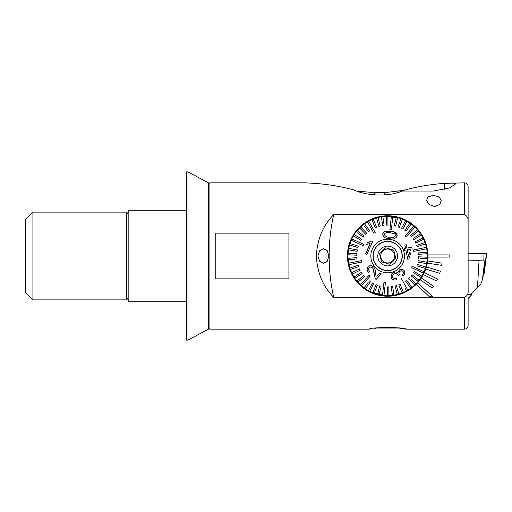 <?xml version="1.0" encoding="UTF-8"?>
<svg xmlns="http://www.w3.org/2000/svg" width="512" height="512" viewBox="0 0 512 512"><rect width="100%" height="100%" fill="white"/><g stroke="black" fill="none" stroke-linecap="round" stroke-linejoin="round"><path stroke-width="0.77" d="M317.901 256L319.622 261.254L323.501 263.315L327.29 261.248L328.909 256L327.283 250.746L323.501 248.685L319.629 250.746L317.901 256M407.066 220.762L394.72 216.397L379.514 216.602L374.995 217.818M370.662 219.539L359.699 227.072L352.064 237.254M356.73 230.272L362.982 224.224M433.37 195.347L428.064 196.877L426.547 200.493L429.043 204.499L434.637 206.573L439.885 204.358L441.286 200.25L438.867 196.794L433.37 195.347M350.464 240.666L349.805 242.381M208.454 327.68L209.92 329.146L369.37 329.146C369.408 327.072 405.978 327.085 405.946 329.146L401.741 328.39M367.866 291.027L387.629 296.23L399.206 294.534L409.728 289.632M417.722 282.726L418.074 282.33L417.722 282.726A40.23 40.23 0 0 1 347.43 256A40.23 40.23 0 0 1 387.11 215.776A40.23 40.23 0 0 1 417.722 282.726L432.704 296.794L429.498 296.794L416.218 284.326M349.805 269.619L350.464 271.334M128.845 301.715L128.845 210.285L128 211.75L128 300.25L128.845 301.715L186.515 301.715M128.845 210.285L186.515 210.285M208.454 184.32L209.92 182.854L209.92 329.146M356.8 191.053L374.227 192.659L384.8 192.659L404.09 190.266C416.934 186.656 430.438 184.358 444.614 183.373L464.454 182.854A3.654 3.654 0 0 1 468.115 186.515L468.115 290.451C468.41 293.766 467.187 296.058 464.454 297.338L333.69 297.338C323.046 286.56 317.267 272.8 316.346 256.064C317.235 239.251 323.021 225.453 333.69 214.662L464.454 214.662C467.194 215.949 468.41 218.24 468.115 221.549M288.915 278.842L288.915 233.158L215.77 233.158L215.77 278.842L288.915 278.842M405.946 329.146L464.454 329.146C466.675 328.928 467.898 327.706 468.115 325.485L468.115 320.23M453.114 182.854L455.949 183.686L449.382 187.994L433.274 191.053L402.227 191.053C388.41 196.973 366.669 195.981 353.837 189.958C341.312 186.528 328.173 184.333 314.406 183.373L305.907 182.854L209.92 182.854M398.867 191.046L398.867 192.154M360.192 192.16L360.192 191.053M468.115 301.261L468.115 315.891M333.69 214.662A190.17 190.17 0 0 0 333.69 297.338M468.115 325.485L468.115 296.96M418.093 229.696L417.306 228.806M401.382 218.182L383.405 215.994M449.83 257.094L449.83 254.906L427.872 254.906A40.23 40.23 0 0 1 427.872 257.094L449.83 257.094M427.251 263.123L441.728 265.325L442.054 263.155L427.578 260.954M425.728 268.992L439.712 273.344L440.365 271.245L426.381 266.899M423.347 274.566L436.518 280.966L437.478 278.995L424.307 272.589M420.154 279.718L432.211 288.019L433.459 286.214L421.395 277.907M482.362 279.968L484.691 260.998L482.867 278.451L480.736 284.218L477.485 287.392L479.046 260.71L468.115 260.819M477.485 287.392L470.336 294.381L468.115 294.611M484.691 260.998L479.046 260.71M483.526 271.034L484.262 271.072L484.262 273.229L486.4 253.69L468.115 253.395M486.4 255.846L484.262 273.229L483.514 273.274M468.755 294.547A9.146 0.48 -0 0 1 471.616 294.893A9.146 0.48 -0 0 1 471.603 294.918L468.115 298.394M395.77 258.355L392.717 261.28L395.77 258.355L393.754 250.157L385.645 247.795L382.592 250.72L384.858 248.55M385.645 247.795L392.87 249.901M393.792 250.298L395.546 257.466M382.848 250.982A6.95 6.95 0 0 1 392.672 251.194A6.95 6.95 0 0 1 392.467 261.018A6.95 6.95 0 0 1 382.643 260.806A6.95 6.95 0 0 1 382.848 250.982M397.658 266.426A14.445 14.445 0 0 1 377.229 265.997A14.445 14.445 0 0 1 377.658 245.574A14.445 14.445 0 0 1 398.086 246.003A14.445 14.445 0 0 1 397.658 266.426M380.826 248.87A9.875 9.875 0 0 1 394.784 249.165A9.875 9.875 0 0 1 394.49 263.13A9.875 9.875 0 0 1 380.531 262.835A9.875 9.875 0 0 1 380.826 248.87M382.592 250.72L379.546 253.645L381.562 261.843L389.67 264.205L392.717 261.28L389.67 264.205L381.562 261.843L379.546 253.645L382.592 250.72M377.53 245.44A14.63 14.63 0 0 1 398.214 245.875A14.63 14.63 0 0 1 397.779 266.56M389.773 237.197L389.773 237.197C392.358 237.92 394.31 237.376 395.616 235.571L394.797 233.901L395.616 235.571M390.182 232.71L390.182 232.71C387.597 231.962 385.619 232.493 384.25 234.31C385.171 236.371 386.982 237.331 389.683 237.184M390.445 231.232C394.189 231.155 396.474 232.672 397.293 235.776C395.821 238.618 393.254 239.59 389.606 238.688L389.504 238.675C385.728 238.771 383.418 237.254 382.573 234.118L384.262 231.68L390.349 231.219M389.894 229.568L391.347 229.734L392.819 216.659A39.68 39.68 0 0 0 391.366 216.493L389.894 229.568M384.691 282.349L383.968 282.266L382.496 295.341A39.68 39.68 0 0 0 383.949 295.507L385.421 282.432L384.691 282.349L385.421 282.432L384.883 287.194M392.819 216.659A39.68 39.68 0 0 1 396.288 217.267L394.221 225.792L395.648 226.138L394.221 225.792M395.648 226.138L397.709 217.613A39.68 39.68 0 0 0 396.288 217.267M397.709 217.613A39.68 39.68 0 0 1 401.075 218.656L397.958 226.854L399.328 227.373L397.958 226.854M399.328 227.373L402.445 219.181A39.68 39.68 0 0 0 401.075 218.656M402.445 219.181A39.68 39.68 0 0 1 405.651 220.634L401.53 228.378L402.822 229.062L401.53 228.378M413.882 226.221L405.005 235.936L405.542 236.429L406.08 236.922L414.957 227.206A39.68 39.68 0 0 0 411.136 224.013L406.08 231.174L411.136 224.013A39.68 39.68 0 0 0 406.944 221.318L402.822 229.062L406.944 221.318A39.68 39.68 0 0 0 405.651 220.634M409.338 233.357L414.957 227.206A39.68 39.68 0 0 1 417.408 229.741L410.95 235.226M411.674 236.538L410.726 235.424L411.674 236.538L418.355 230.854A39.68 39.68 0 0 0 417.408 229.741M418.355 230.854A39.68 39.68 0 0 1 420.461 233.677L414.592 237.517M413.92 239.699L413.12 238.477L413.92 239.699L421.261 234.899A39.68 39.68 0 0 0 420.461 233.677M419.795 235.859L421.261 234.899A39.68 39.68 0 0 1 423.002 237.965L415.117 241.805L415.757 243.123L415.117 241.805M415.891 243.053L423.642 239.277A39.68 39.68 0 0 0 423.002 237.965L421.427 238.733M423.642 239.277A39.68 39.68 0 0 1 424.986 242.534L416.678 245.357L417.152 246.746L416.678 245.357M417.152 246.746L425.453 243.923A39.68 39.68 0 0 0 424.986 242.534M425.171 244.019L425.453 243.923A39.68 39.68 0 0 1 426.374 247.322L413.485 249.965L413.779 251.392L426.669 248.755A39.68 39.68 0 0 0 426.374 247.322L423.795 247.846M426.669 248.755A39.68 39.68 0 0 1 427.162 252.243L418.413 252.909L418.528 254.368L418.413 252.909M420.237 258.336L427.245 258.682A39.68 39.68 0 0 0 427.27 253.702L418.528 254.368L427.27 253.702A39.68 39.68 0 0 0 427.162 252.243M427.245 258.682A39.68 39.68 0 0 1 426.854 262.182L418.214 260.659L417.958 262.099L418.214 260.659M417.958 262.099L426.598 263.622A39.68 39.68 0 0 0 426.854 262.182M426.598 263.622A39.68 39.68 0 0 1 425.766 267.046L417.389 264.448L416.96 265.85L417.389 264.448M416.96 265.85L425.338 268.442A39.68 39.68 0 0 0 425.766 267.046M425.338 268.442A39.68 39.68 0 0 1 424.083 271.738L412.102 266.298L411.622 267.354M413.587 272.826L414.355 271.578L413.587 272.826L421.056 277.421A39.68 39.68 0 0 0 423.482 273.069L411.494 267.629L423.482 273.069A39.68 39.68 0 0 0 424.083 271.738M421.056 277.421A39.68 39.68 0 0 1 419.027 280.301L412.192 274.803L411.277 275.942L412.192 274.803M411.277 275.942L418.106 281.44A39.68 39.68 0 0 0 419.027 280.301M416.742 280.339L418.106 281.44A39.68 39.68 0 0 1 415.731 284.038L410.861 278.989M408.589 278.746L409.645 277.728L408.589 278.746L414.682 285.056A39.68 39.68 0 0 0 415.731 284.038M414.682 285.056A39.68 39.68 0 0 1 411.994 287.341L406.746 280.314L405.574 281.19L406.746 280.314M405.574 281.19L410.822 288.211A39.68 39.68 0 0 0 411.994 287.341M410.822 288.211A39.68 39.68 0 0 1 407.878 290.144L401.382 278.701L400.742 279.059M405.306 288.576L406.605 290.867A39.68 39.68 0 0 0 407.878 290.144M406.605 290.867A39.68 39.68 0 0 1 403.437 292.41L400.096 284.294L398.746 284.851L400.096 284.294M398.746 284.851L402.086 292.966A39.68 39.68 0 0 0 403.437 292.41M402.086 292.966A39.68 39.68 0 0 1 398.752 294.099L396.454 285.632L395.04 286.016L396.454 285.632M395.2 286.592L397.338 294.483A39.68 39.68 0 0 0 398.752 294.099M397.338 294.483A39.68 39.68 0 0 1 393.888 295.187L392.672 286.502L393.888 295.187A39.68 39.68 0 0 1 388.928 295.661L388.806 286.893L387.347 286.912L388.806 286.893M387.347 286.912L387.462 295.68A39.68 39.68 0 0 0 388.928 295.661M387.462 295.68A39.68 39.68 0 0 1 383.949 295.507M386.022 270.534A14.63 14.63 0 0 1 373.12 254.362A14.63 14.63 0 0 1 389.293 241.466A14.63 14.63 0 0 1 402.195 257.638A14.63 14.63 0 0 1 386.022 270.534M375.206 232.582L368.71 221.133A39.68 39.68 0 0 0 367.437 221.856L373.933 233.299L375.206 232.582L368.71 221.133A39.68 39.68 0 0 1 371.878 219.59L375.213 227.706L371.878 219.59A39.68 39.68 0 0 1 376.563 217.901L378.861 226.368L380.269 225.984L378.861 226.368M356.762 241.165L351.834 238.931A39.68 39.68 0 0 0 351.232 240.262L363.213 245.702L363.814 244.371L351.834 238.931A39.68 39.68 0 0 1 353.491 235.821L360.96 240.422L361.728 239.174L360.96 240.422M361.536 260.608L348.646 263.245A39.68 39.68 0 0 0 348.941 264.678L361.83 262.035L361.536 260.608L348.646 263.245A39.68 39.68 0 0 1 348.154 259.757L355.149 259.226M369.229 275.078L360.352 284.794A39.68 39.68 0 0 0 361.434 285.779L370.31 276.064L369.773 275.571L369.229 275.078L360.352 284.794A39.68 39.68 0 0 1 357.907 282.259L364.589 276.576L363.642 275.462L364.589 276.576M396.954 279.469C394.771 280.486 392.986 280.083 391.59 278.259C392.973 280.083 394.758 280.486 396.954 279.469L396.454 278.106C395.034 278.803 393.837 278.611 392.864 277.53C392.339 276.019 392.819 274.829 394.304 273.965C395.718 273.171 396.902 273.37 397.869 274.554L398.195 275.526L399.334 274.432C398.688 273.082 398.995 271.994 400.269 271.181C401.421 270.541 402.387 270.72 403.168 271.718C403.597 273.005 403.194 274.042 401.946 274.829L402.918 275.91C404.717 274.618 405.222 272.986 404.448 271.027C403.168 269.286 401.523 268.915 399.507 269.92L397.754 272.755C396.448 271.763 395.059 271.718 393.587 272.627C391.322 274.016 390.656 275.891 391.59 278.259M411.904 247.45L411.834 247.13L406.918 248.134L406.221 244.723L404.826 245.011L405.523 248.422L403.994 248.736L404.627 250.272M411.13 251.974L408.883 259.021L407.744 259.251L408.883 259.021M405.856 250.022L407.744 259.251L405.856 250.022L404.32 250.336L403.994 248.736L405.523 248.422L404.826 245.011L406.221 244.723L406.918 248.134L411.834 247.13L412.166 248.73M389.536 239.283A16.826 16.826 0 0 1 404.378 257.882A16.826 16.826 0 0 1 385.773 272.717A16.826 16.826 0 0 1 370.938 254.118A16.826 16.826 0 0 1 389.536 239.283M391.219 286.707L392.672 286.502L391.219 286.707L392.442 295.392M401.382 278.701L403.75 282.867M418.49 258.253L418.56 256.794L418.49 258.253M418.477 250.432L413.779 251.392M405.222 236.134L410.176 230.278M406.08 231.174L404.883 230.33L406.08 231.174M397.293 235.776L393.933 231.917M391.072 219.11L391.366 216.493A39.68 39.68 0 0 0 386.387 216.339L386.509 225.107L387.968 225.088L386.509 225.107M384.09 225.293L382.643 225.498L384.09 225.293L382.874 216.608A39.68 39.68 0 0 1 386.387 216.339M380.269 225.984L377.978 217.517A39.68 39.68 0 0 1 381.427 216.813L382.643 225.498M376.57 227.149L375.213 227.706L376.57 227.149L373.229 219.034M369.741 230.81L368.57 231.686L369.741 230.81L364.486 223.789A39.68 39.68 0 0 1 367.437 221.856M364.371 226.067L368.57 231.686M366.726 233.254L365.67 234.272L366.726 233.254L360.634 226.944A39.68 39.68 0 0 1 364.486 223.789M364.038 236.058L363.123 237.197L364.038 236.058L357.203 230.56A39.68 39.68 0 0 1 359.584 227.962L365.466 234.054M357.658 232.8L363.123 237.197M360.704 238.547L354.259 234.579A39.68 39.68 0 0 1 357.203 230.56M358.848 243.725L356.154 242.502M358.355 246.15L357.92 247.552L358.355 246.15L349.978 243.558A39.68 39.68 0 0 1 351.232 240.262M357.35 249.901L357.101 251.341L357.35 249.901L348.717 248.378A39.68 39.68 0 0 1 349.549 244.954L357.92 247.552M348.48 249.818L357.101 251.341M356.826 253.747L356.755 255.206L356.826 253.747L348.07 253.318A39.68 39.68 0 0 1 348.717 248.378M356.787 257.632L356.902 259.091L356.787 257.632L348.045 258.298A39.68 39.68 0 0 1 347.994 254.778L356.755 255.206M361.766 261.747L357.133 263.002M358.163 265.254L358.637 266.643L358.163 265.254L349.862 268.077A39.68 39.68 0 0 1 348.941 264.678M359.558 268.877L360.198 270.195L359.558 268.877L351.674 272.723A39.68 39.68 0 0 1 350.33 269.466L358.637 266.643M360.198 270.195L352.314 274.035L360.198 270.195M363.642 275.462L356.96 281.146A39.68 39.68 0 0 1 354.054 277.101L361.395 272.301L354.054 277.101A39.68 39.68 0 0 1 351.674 272.723M361.395 272.301L362.195 273.523L361.395 272.301M370.31 276.064L367.078 279.603M368.224 282.259L364.179 287.987A39.68 39.68 0 0 1 361.434 285.779M369.235 280.826L370.432 281.67L369.235 280.826M372.493 282.938L373.786 283.622L372.493 282.938L368.371 290.682A39.68 39.68 0 0 1 365.376 288.832L370.432 281.67M375.987 284.627L377.357 285.146L375.987 284.627L372.87 292.819A39.68 39.68 0 0 1 369.664 291.366L373.786 283.622M379.667 285.862L381.088 286.208L379.667 285.862L377.6 294.387A39.68 39.68 0 0 1 374.24 293.344L377.357 285.146M383.424 287.059L382.496 295.341A39.68 39.68 0 0 1 379.027 294.733L380.678 287.91M381.242 273.856L379.987 272.704L381.242 273.856L376.064 279.52L381.242 273.856M375.27 278.566L376.064 279.52L375.27 278.566L374.131 273.728C374.259 271.546 373.702 269.581 372.474 267.846C371.347 266.88 370.24 266.854 369.152 267.77C368.282 269.075 368.48 270.285 369.754 271.405L368.627 272.365C366.842 270.579 366.662 268.71 368.09 266.758C369.824 265.203 371.629 265.21 373.491 266.79C375.034 268.685 375.738 270.88 375.616 273.376L375.174 269.85M372.992 268.461L374.131 273.728M376.915 276.07L379.987 272.704M366.739 254.528L372.781 241.235L366.739 254.528L365.446 253.939L370.15 243.584L366.669 244.371L370.15 243.584L365.709 254.054M366.669 244.371L367.386 242.797L371.942 240.858L367.245 243.11M427.315 257.222L418.56 256.794M421.824 276.179L414.355 271.578M377.6 294.387A39.68 39.68 0 0 0 379.027 294.733M364.179 287.987A39.68 39.68 0 0 0 365.376 288.832M368.371 290.682A39.68 39.68 0 0 0 369.664 291.366M372.87 292.819A39.68 39.68 0 0 0 374.24 293.344M356.96 281.146A39.68 39.68 0 0 0 357.907 282.259M349.862 268.077A39.68 39.68 0 0 0 350.33 269.466M354.854 278.323L362.195 273.523M348.045 258.298A39.68 39.68 0 0 0 348.154 259.757M349.978 243.558A39.68 39.68 0 0 0 349.549 244.954M348.07 253.318A39.68 39.68 0 0 0 347.994 254.778M354.259 234.579A39.68 39.68 0 0 0 353.491 235.821M360.634 226.944A39.68 39.68 0 0 0 359.584 227.962M387.968 225.088L387.846 216.32M382.874 216.608A39.68 39.68 0 0 0 381.427 216.813M377.978 217.517A39.68 39.68 0 0 0 376.563 217.901M409.939 223.168L404.883 230.33M394.797 233.901L390.278 232.723M371.942 240.858L372.781 241.235M375.616 273.376L376.147 276.909M409.011 254.726L410.797 249.011L407.245 249.734L408.563 256.16M407.514 251.021L407.245 249.734M400.691 328.237L399.43 328.96L375.878 328.96L374.624 328.237M390.202 327.315L385.139 327.315M187.974 340.115L208.454 329.146L208.454 182.854L187.974 171.885L186.515 171.885L186.515 340.115L187.974 340.115L187.974 171.885M32.915 299.885L25.6 292.57L25.6 219.43L32.915 212.115L32.915 299.885L126.534 299.885L126.534 212.115L32.915 212.115M464.454 297.338L464.454 329.146M464.454 182.854L464.454 214.662M404.09 190.266L404.09 191.053M444.614 183.373L444.614 189.568M384.8 192.659L384.8 194.925M374.227 192.659L374.227 194.925M484.262 271.072L486.4 253.69M483.61 271.034L483.629 270.125M483.827 260.954L483.981 253.536M471.616 294.893L471.616 293.126M128 213.574L126.534 212.115M128 298.426L126.534 299.885"/></g></svg>

